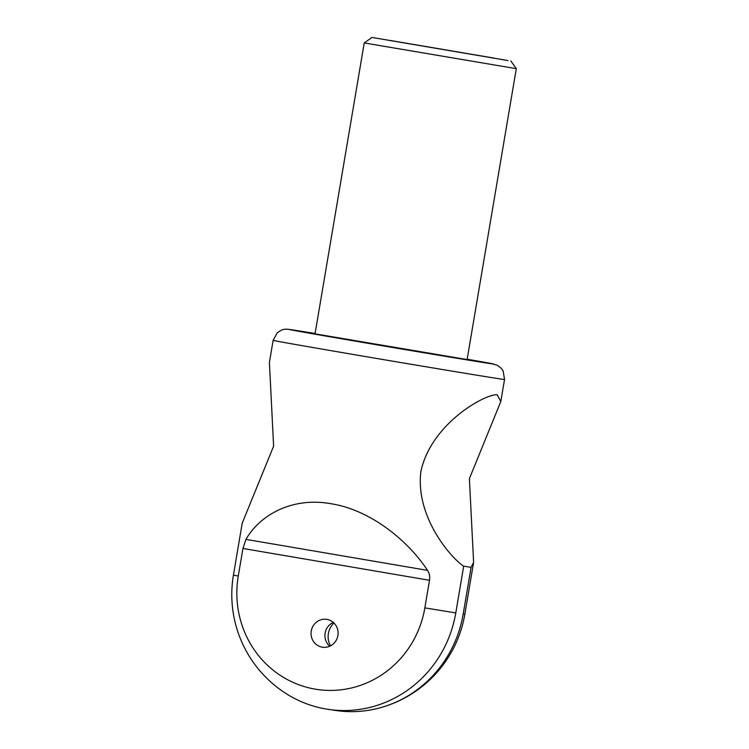 <?xml version="1.0" encoding="UTF-8"?>
<svg xmlns="http://www.w3.org/2000/svg" width="749" height="749" viewBox="0 0 749 749"><rect width="100%" height="100%" fill="white"/><g stroke="black" fill="none" stroke-linecap="round" stroke-linejoin="round"><path stroke-width="1.12" d="M390.613 40.53L494.284 58.141L390.613 40.53M508.037 60.566L371.972 37.45L508.037 60.566M516.304 68.665L364.239 42.946L315.039 333.839L467.104 359.557L516.304 68.665L510.809 60.931M329.71 646.237A14.081 13.519 98.6 0 1 325.122 633.111A14.081 13.519 98.6 0 1 333.314 622.428M337.902 635.555A14.081 13.519 -81.4 0 0 326.686 619.357A14.081 13.519 -81.4 0 0 311.247 631.004A14.081 13.519 -81.4 0 0 322.463 647.202A14.081 13.519 -81.4 0 0 337.902 635.555M333.942 623.009A18.444 17.704 -81.4 0 0 328.39 633.523A18.444 17.704 -81.4 0 0 330.478 645.872M273.132 340.355L277.28 332.725L281.352 330.15C283.937 329.279 284.863 328.661 292.456 329.878L315.095 333.492A103.933 0.524 9.6 0 0 292.69 329.916A103.933 0.524 9.6 0 0 362.394 342.359A103.933 0.524 9.6 0 0 489.453 363.49A103.933 0.524 9.6 0 0 467.161 359.211L490.848 363.452L497.327 365.269L501.39 368.405L503.131 370.914L504.536 379.49A117.34 0.59 -170.4 0 1 499.911 378.882A117.34 0.59 -170.4 0 1 372.431 357.741A117.34 0.59 -170.4 0 1 273.132 340.355L269.397 362.46L273.619 446.161L242.208 523.195L233.435 575.054A117.34 117.34 0 0 0 285.594 693.274A116.572 111.947 98.6 0 0 455.785 612.897A117.34 0.59 -170.4 0 1 424.852 607.879L429.514 580.297L242.948 548.465L245.953 539.383C259.688 515.209 292.063 496.568 331.301 503.777C370.427 509.947 408.027 540.525 427.501 570.364C429.392 573.154 430.066 576.468 429.514 580.297M331.695 709.818A116.572 111.947 -81.4 0 0 380.632 707.655A116.572 111.947 -81.4 0 0 463.191 614.011L471.074 567.377L473.611 562.33L469.389 478.63L500.791 401.595L497.224 394.742C485.08 393.805 431.265 423.541 420.919 471.299C415.199 515.555 449.363 556.441 463.678 566.263L455.785 612.897M242.948 548.465L238.276 576.047A98.55 94.636 -81.4 0 0 315.132 689.127A98.55 94.636 -81.4 0 0 424.852 607.879M463.35 566.066L471.074 567.377M473.611 562.33L464.839 614.189A117.34 0.59 -170.4 0 1 463.191 614.011M238.276 576.047A117.34 0.59 -170.4 0 1 233.435 575.054M245.953 539.383L427.501 570.364M504.536 379.49L500.791 401.595M380.632 707.655A117.34 117.34 0 0 0 464.839 614.189M371.972 37.45L364.239 42.946"/></g></svg>
